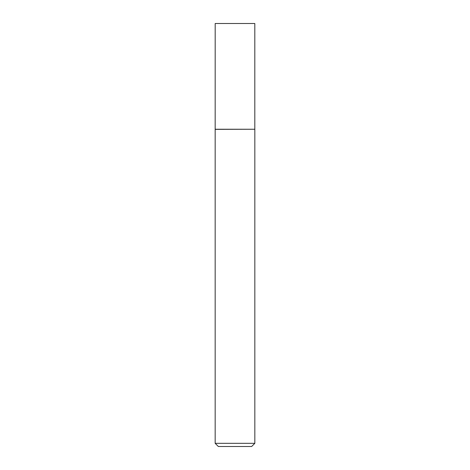 <?xml version="1.0" encoding="UTF-8"?>
<svg xmlns="http://www.w3.org/2000/svg" width="470" height="470" viewBox="0 0 470 470"><rect width="100%" height="100%" fill="white"/><g stroke="black" fill="none" stroke-linecap="round" stroke-linejoin="round"><path stroke-width="0.7" d="M215.189 129.25L254.811 129.25L254.811 23.5L215.189 23.5L215.172 129.362L254.811 129.25M254.828 443.328L251.656 446.5L218.344 446.5L215.172 443.328L254.828 443.328L254.828 129.362M215.172 443.328L215.172 129.362"/></g></svg>
